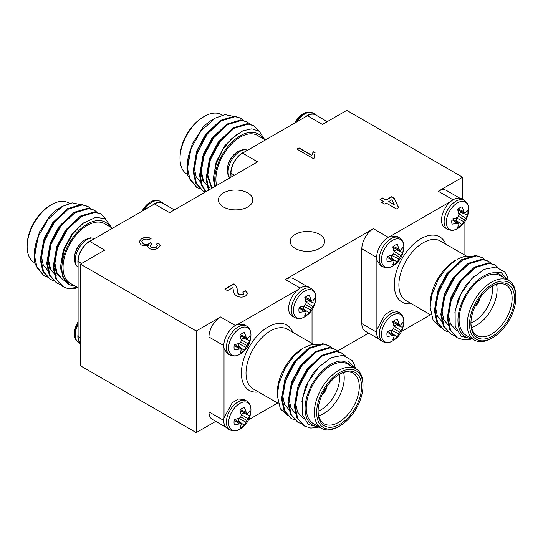 <?xml version="1.0" encoding="UTF-8"?>
<svg xmlns="http://www.w3.org/2000/svg" width="543" height="543" viewBox="0 0 543 543"><rect width="100%" height="100%" fill="white"/><g stroke="black" fill="none" stroke-linecap="round" stroke-linejoin="round"><path stroke-width="0.81" d="M401.453 331.529L430.504 314.757M248.585 419.787L277.643 403.015M244.927 151.782L307.406 115.72A16.378 9.455 -60 0 1 315.598 114.912L327.253 121.639M242.558 153.16L244.934 151.789A16.704 9.645 -60 0 0 230.985 175.959L230.979 173.217A16.378 9.455 -60 0 1 242.558 153.16L257.606 161.848L169.592 212.666L154.545 203.978A16.378 9.455 -60 0 1 162.73 203.163L174.384 209.89M150.357 202.044A15.781 9.109 120 0 0 150.187 202.145A15.781 9.109 120 0 0 150.18 202.152L150.37 202.037C153.717 200.021 157.022 199.797 160.273 201.365L162.893 202.878A16.704 9.645 -60 0 0 152.162 205.363L154.545 203.978M78.111 264.224L78.111 261.475A16.378 9.455 -60 0 1 89.69 241.418L152.155 205.349M298.073 289.602A16.704 9.645 120 0 0 288.638 308.404A16.704 9.645 120 0 0 292.1 316.053L294.713 317.567A16.704 9.645 -60 0 1 291.258 309.917A16.704 9.645 -60 0 1 303.069 289.46A16.704 9.645 -60 0 1 311.424 288.632L308.797 287.118A16.704 9.645 120 0 0 298.066 289.595L237.983 324.28A16.704 9.645 120 0 0 223.784 345.843A16.704 9.645 120 0 0 224.021 348.45M450.934 201.331L390.845 236.022L396.818 236.307L399.431 237.82C402.472 239.897 403.931 242.945 403.795 246.95L403.795 246.95C403.374 255.285 399.716 261.617 392.82 265.961A15.781 9.109 -60 0 1 392.82 265.961A15.781 9.109 -60 0 1 381.485 259.73A15.781 9.109 -60 0 1 392.643 240.298A15.781 9.109 -60 0 1 403.795 246.95M337.692 350.954L368.616 333.11M89.69 241.418L104.738 250.106L80.418 264.142L80.418 365.772L196.227 432.635L215.747 421.361M453.079 199.824L438.262 191.265L462.582 177.228L346.773 110.365L322.454 124.408L307.406 115.72M80.418 264.142L196.227 331.006L220.546 316.963L235.363 325.522M300.218 288.075L285.394 279.523L373.408 228.712L388.225 237.264M313.338 158.576L296.946 149.115L299.05 147.9L311.825 155.278L313.189 151.694L315.123 152.814L314.207 155.902L314.689 157.796L313.338 158.576M380.039 199.478L382.591 198.005L385.998 199.973L391.53 196.776L394.293 198.371L398.65 207.664L396.431 208.946L386.209 203.048L384.505 204.025L381.743 202.43L383.439 201.446L380.039 199.478M295.243 248.429A17.2 9.93 0 0 0 313.983 250.588A17.2 9.93 0 0 0 324.599 241.411A17.2 9.93 0 0 0 307.399 231.481A17.2 9.93 0 0 0 290.206 241.411A17.2 9.93 0 0 0 295.243 248.429M223.438 206.978A17.2 9.93 0 0 0 242.178 209.13A17.2 9.93 0 0 0 252.794 199.96A17.2 9.93 0 0 0 235.601 190.03A17.2 9.93 0 0 0 218.401 199.96A17.2 9.93 0 0 0 223.438 206.978M141.363 238.696C144.472 237.094 147.716 237.006 151.083 238.418L149.196 239.755C147.092 238.852 145.09 238.879 143.176 239.83L141.764 241.649L143.216 243.583C145.259 244.594 147.302 244.588 149.339 243.569L150.472 242.66L152.149 243.875L150.241 245.959L151.259 247.262L156.106 247.174L157.3 245.619L156.336 244.126L158.651 243.033L160.137 245.511L158.061 248.226C155.196 249.746 152.257 249.841 149.23 248.511L147.805 246.556L148.212 245.348C145.619 246.169 143.243 245.986 141.092 244.784L138.981 241.839L141.363 238.961C144.472 237.366 147.716 237.271 151.083 238.689M232.825 287.668L227.598 290.688L224.829 289.086L233.985 283.806C236.28 285.672 237.345 287.77 237.176 290.111L237.651 292.853L239.056 294.354L243.088 294.53L243.916 293.498L242.714 292.039L245.694 290.81L247.669 293.451L245.585 296.037C242.612 297.51 239.639 297.469 236.667 295.921C234.359 294.381 233.273 292.568 233.415 290.485L232.825 287.668M230.965 177.228L230.965 175.966M216.609 185.516A34.392 19.853 -60 0 1 215.91 179.231A34.392 19.853 -60 0 1 230.924 144.621A34.392 19.853 -60 0 1 257.43 135.411L265.357 139.985M234.603 116.602L225.026 114.6L215.238 118.109L201.005 130.931L190.987 148.538A40.942 23.641 120 0 0 186.962 167.868A40.942 23.641 120 0 0 187.939 175.918L196.403 187.159M240.556 118.109L234.42 116.168L220.478 120.356L206.544 133.503L196.478 152.169L193.138 171.432L195.677 183.052L202.838 190.871M246.99 121.829L240.854 119.888L226.913 124.076L212.978 137.216L202.912 155.882L199.573 175.145L201.215 184.606L205.627 191.855M253.425 125.542L247.289 123.6L233.347 127.788L219.406 140.936L209.347 159.601L206.007 178.864L208.431 190.24M190.987 148.538L187.511 168.181L190.05 179.808L196.81 187.403L200.245 188.855M243.895 120.682L240.963 118.333L235.228 116.636L221.286 120.824L207.345 133.972L197.285 152.631L193.939 171.9L196.478 183.514L203.231 191.109L205.24 192.079M250.33 124.395L247.404 122.053L241.655 120.349L227.721 124.537L213.779 137.684L203.72 156.35L200.374 175.613L201.867 184.627L205.865 191.72M258.835 130.985L253.825 125.759L248.09 124.062L234.155 128.25L220.214 141.397L210.155 160.063L206.808 179.326L208.906 189.962M186.962 167.868L192.161 144.058L202.994 127.272A36.028 20.804 -60 0 1 212.442 119.725L215.238 118.109M188.082 158.02L187.668 163.151M222.304 115.13L221.53 114.682A34.392 19.853 120 0 0 204.331 116.385A34.392 19.853 120 0 0 180.011 158.508A34.392 19.853 120 0 0 187.138 174.249L187.606 174.527M180.011 158.508L180.011 157.171A32.756 18.91 -60 0 1 203.177 117.05L204.331 116.385M187.939 175.918L186.962 167.461M262.798 138.506A36.028 20.804 120 0 0 231.352 142.748A36.028 20.804 120 0 0 215.422 186.201M214.729 186.602L213.725 176.129L216.426 162.954L222.956 149.406L231.352 138.981L242.748 130.856L251.83 128.813L259.249 131.277L264.665 139.585M190.362 150.194L190.002 151.497M211.363 129.186L206.218 135.085L196.43 155.21M217.791 132.899L212.652 138.798L204.12 154.816L201.338 171.344L203.564 181.314L209.408 187.851L202.763 180.853L200.537 170.875L203.32 154.348L211.845 138.336L225.684 125.888M224.225 136.612L219.087 142.51L210.555 158.529L207.772 175.056L211.967 188.197M219.25 122.175L205.417 134.623L196.885 150.635L194.102 167.163L196.125 176.699L201.446 183.222M232.119 129.607L218.279 142.049L209.747 158.067L206.964 174.595L211.689 188.36M237.053 134.169L224.714 145.762L216.182 161.78L213.399 178.308L214.071 183.724M227.212 170.353C227.639 162.018 231.298 155.678 238.194 151.334L238.384 151.226A15.781 9.109 120 0 0 238.201 151.334A15.781 9.109 120 0 0 238.187 151.341A15.781 9.109 120 0 0 227.212 170.353L228.128 175.477L229.696 177.961M305.023 117.105A16.704 9.645 -60 0 1 315.761 114.627A16.704 9.645 -60 0 1 317.241 115.863M303.042 113.894L303.232 113.786A15.781 9.109 120 0 0 303.048 113.894A15.781 9.109 120 0 0 303.042 113.901A15.781 9.109 120 0 0 294.876 122.949M243.95 399.444L238.486 399.017L232.207 402.804L224.021 417.845A16.704 9.645 120 0 0 223.784 420.73A16.704 9.645 120 0 0 227.239 428.373L229.865 429.893A16.704 9.645 -60 0 1 226.404 422.244A16.704 9.645 -60 0 1 238.221 401.786A16.704 9.645 -60 0 1 246.57 400.958L243.95 399.444M312.035 343.441L312.035 309.897M224.021 417.845L224.021 348.463L227.245 353.493L229.865 355.007A16.704 9.645 -60 0 1 226.404 347.357A16.704 9.645 -60 0 1 238.221 326.9A16.704 9.645 -60 0 1 246.57 326.071L243.95 324.558L237.983 324.28M318.13 427.484L310.725 428.067L304.48 426.072L297.713 418.477L295.175 406.856L298.521 387.587L308.58 368.928L322.522 355.78L336.456 351.592L342.199 353.296L345.205 355.726M301.48 423.811L298.026 422.345L291.279 414.757L288.74 403.137L292.086 383.874L302.146 365.208L316.087 352.068L330.022 347.88L335.764 349.583L338.689 351.925M295.046 420.092L291.605 418.639L284.844 411.044L282.306 399.424L285.652 380.161L295.711 361.495L309.653 348.348L323.594 344.16L329.323 345.857L332.262 348.206M304.073 425.827L296.906 418.008L294.374 406.388L297.713 387.125L307.772 368.459L321.714 355.319L335.655 351.124L341.791 353.065M297.639 422.115L290.478 414.302L287.939 402.675L291.279 383.412L301.345 364.747L315.279 351.599L329.221 347.411L335.357 349.353M291.204 418.402L284.043 410.576L281.505 398.962L284.844 379.7L294.91 361.034L308.845 347.887L322.786 343.699L328.922 345.64M319.773 427.341L308.322 424.545L302.322 414.526L302.247 399.119L308.22 381.96L319.012 366.83L331.42 357.545L343.095 355.278L352.013 360.45A40.942 23.641 -60 0 1 355.394 368.473M354.898 368.188L348.402 360.993L340.006 361.081C342.966 360.891 345.708 361.733 348.239 363.606L351.09 365.996M340.006 361.081A36.028 20.804 120 0 0 307.413 394.917A36.028 20.804 120 0 0 318.734 426.737M355.862 368.751L347.758 364.068A34.392 19.853 120 0 0 313.365 383.928A34.392 19.853 120 0 0 313.365 423.635L321.47 428.318A34.392 19.853 -60 0 1 321.47 388.605A34.392 19.853 -60 0 1 355.862 368.751A34.392 19.853 -60 0 1 362.989 384.492L362.989 385.829A32.756 18.91 120 0 0 339.823 372.457A32.756 18.91 120 0 0 316.664 412.571A32.756 18.91 120 0 0 339.823 425.95A32.756 18.91 120 0 0 362.989 385.829M339.823 425.95L338.669 426.615A34.392 19.853 -60 0 1 321.47 428.318M361.597 386.63A30.788 17.776 -60 0 1 339.823 424.341A30.788 17.776 -60 0 1 318.055 411.77A30.788 17.776 -60 0 1 339.823 374.066A30.788 17.776 -60 0 1 361.597 386.63M277.29 395.046L277.29 392.514A36.028 20.804 -60 0 1 302.77 348.389L293.797 356.133L285.435 367.611L278.98 383.222L277.29 395.494L280.351 408.872L288.021 415.782M223.784 345.579L208.967 337.02L208.967 411.906L223.784 420.458M319.162 344.445L312.001 344.425L304.324 347.493M208.967 337.02A16.378 9.455 -60 0 1 220.546 316.963M225.759 427.137L212.354 419.406A16.378 9.455 -60 0 1 208.967 411.906M285.394 279.523A16.378 9.455 -60 0 1 293.587 278.708L306.985 286.446M343.624 372.566A29.152 16.833 -60 0 1 344.228 377.942A29.152 16.833 -60 0 1 318.66 415.809M318.062 411.092A29.152 16.833 120 0 0 324.09 423.778A29.152 16.833 120 0 0 346.556 415.972A29.152 16.833 120 0 0 359.283 386.63A29.152 16.833 120 0 0 353.242 373.285A29.152 16.833 120 0 0 339.239 374.412M318.062 411.166A25.874 14.939 120 0 0 339.592 377.942A25.874 14.939 120 0 0 339.307 374.371M322.223 394.571A8.186 4.731 120 0 0 327.015 386.277M301.894 401.358L305.499 386.765L313.08 373.292L321.035 364.842M303.401 418.626L297.564 412.096L295.331 402.119L298.114 385.591L306.646 369.579L320.485 357.131M296.24 414.458L290.919 407.936L288.903 398.406L291.686 381.878L300.211 365.86L314.051 353.418M289.806 410.746L284.491 404.223L282.469 394.693L285.251 378.166L293.783 362.147L307.616 349.706M297.666 390.166L307.453 370.041L312.592 364.143M291.231 386.453L301.019 366.328L306.157 360.43M284.797 382.74L294.584 362.615L299.729 356.71M304.63 291.116A15.781 9.109 -60 0 1 315.788 297.761L315.788 297.761C315.361 306.096 311.702 312.435 304.806 316.779A15.781 9.109 -60 0 1 293.471 310.542A15.781 9.109 -60 0 1 304.63 291.116M304.82 316.773A15.781 9.109 -60 0 1 304.806 316.779C302.112 318.076 300.184 319.698 294.713 317.567M310.779 309.815L309.225 313.046A11.444 6.611 -60 0 1 304.745 315.632L306.048 312.551L305.689 311.431L299.207 312.435A11.444 6.611 -60 0 1 299.207 307.263L304.087 305.953L305.689 304.609L306.048 302.553L304.745 297.673A11.444 6.611 -60 0 1 309.225 295.087L311.594 301.195L312.741 300.958L314.764 298.283A11.444 6.611 -60 0 1 314.764 303.456L310.779 309.815L303.537 306.177L303.537 308.763L309.225 313.046M304.087 311.411L299.084 307.908M305.689 311.431L299.892 307.121M302.858 309.327A9.462 5.464 120 0 0 303.537 308.763M311.594 308.017L305.689 304.609M312.741 306.415L305.94 301.996M314.764 303.456L308.207 300.673L305.974 301.962M308.207 300.673A9.462 5.464 120 0 0 308.356 299.797M311.594 301.195L304.962 298.331M310.779 299.824L305.241 297.238M239.775 328.556A15.781 9.109 -60 0 1 250.934 335.207L250.934 335.207C250.506 343.536 246.848 349.875 239.958 354.219A15.781 9.109 -60 0 1 239.958 354.219A15.781 9.109 -60 0 1 228.617 347.988A15.781 9.109 -60 0 1 239.775 328.556M245.925 347.262L244.377 350.486A11.444 6.611 -60 0 1 239.897 353.072L241.201 349.991L240.834 348.871L234.359 349.875A11.444 6.611 -60 0 1 234.359 344.703L239.232 343.393L240.834 342.049L241.201 339.993L239.897 335.112A11.444 6.611 -60 0 1 244.377 332.526L246.746 338.642L247.893 338.398L249.916 335.723A11.444 6.611 -60 0 1 249.916 340.895L245.925 347.262L238.689 343.617L238.689 346.203L244.377 350.486M239.232 348.857L234.23 345.348M240.834 348.871L235.038 344.567M238.004 346.767A9.462 5.464 120 0 0 238.689 346.203M246.746 345.463L240.834 342.049M247.893 343.855L241.092 339.436M249.916 340.895L243.359 338.113L241.119 339.409M243.359 338.113A9.462 5.464 120 0 0 243.508 337.237M246.746 338.642L240.115 335.771M245.925 337.264L240.393 334.685M239.775 403.435A15.781 9.109 -60 0 1 250.934 410.087L250.934 410.087C250.506 418.422 246.848 424.762 239.958 429.106A15.781 9.109 -60 0 1 239.958 429.106A15.781 9.109 -60 0 1 228.617 422.868A15.781 9.109 -60 0 1 239.775 403.435M245.925 422.142L244.377 425.373A11.444 6.611 -60 0 1 239.897 427.959L241.201 424.87L240.834 423.757L234.359 424.762A11.444 6.611 -60 0 1 234.359 419.59L239.232 418.28L240.834 416.936L241.201 414.872L239.897 409.999A11.444 6.611 -60 0 1 244.377 407.413L246.746 413.522L247.893 413.284L249.916 410.61A11.444 6.611 -60 0 1 249.916 415.782L245.925 422.142L238.689 418.504L238.689 421.083L244.377 425.373M239.232 423.737L234.23 420.234M240.834 423.757L235.038 419.447M238.004 421.653A9.462 5.464 120 0 0 238.689 421.083M246.746 420.343L240.834 416.936M247.893 418.741L241.092 414.323M249.916 415.782L243.359 412.999L241.119 414.289M243.359 412.999A9.462 5.464 120 0 0 243.508 412.123M246.746 413.522L240.115 410.657M245.925 412.144L240.393 409.565M322.467 394.048A8.186 4.731 120 0 0 326.682 386.745M396.818 311.193L391.354 310.766L385.068 314.553L376.883 329.594A16.704 9.645 120 0 0 376.645 332.472A16.704 9.645 120 0 0 380.107 340.122L382.727 341.635A16.704 9.645 -60 0 1 379.272 333.986A16.704 9.645 -60 0 1 391.082 313.528A16.704 9.645 -60 0 1 399.431 312.7L396.818 311.193M464.896 255.19L464.896 221.646M450.934 201.344A16.704 9.645 120 0 0 441.5 220.153A16.704 9.645 120 0 0 444.961 227.795L447.581 229.309A16.704 9.645 -60 0 1 444.12 221.659A16.704 9.645 -60 0 1 455.93 201.202A16.704 9.645 -60 0 1 464.285 200.374L461.659 198.86A16.704 9.645 120 0 0 450.928 201.338M390.838 236.035A16.704 9.645 120 0 0 376.645 257.586A16.704 9.645 120 0 0 376.89 260.199L380.114 265.242L382.727 266.749A16.704 9.645 -60 0 1 379.272 259.106A16.704 9.645 -60 0 1 391.082 238.642A16.704 9.645 -60 0 1 399.431 237.82M376.883 260.212L376.883 329.594M470.991 339.232L463.586 339.809L457.342 337.814L450.581 330.225L448.036 318.598L451.382 299.336L461.441 280.67L475.383 267.523L489.324 263.335L495.06 265.038L498.067 267.468M454.342 335.554L450.894 334.094L444.14 326.499L441.608 314.886L444.948 295.623L455.007 276.957L468.948 263.81L482.89 259.622L488.632 261.326L491.558 263.667M447.907 331.841L444.473 330.388L437.712 322.793L435.174 311.173L438.513 291.903L448.572 273.244L462.514 260.097L476.455 255.909L482.184 257.606L485.123 259.954M456.935 337.576L449.774 329.75L447.235 318.137L450.575 298.874L460.64 280.208L474.575 267.061L488.517 262.873L494.653 264.814M450.5 333.857L443.339 326.044L440.801 314.417L444.147 295.154L454.206 276.489L468.147 263.348L482.082 259.16L488.218 261.102M444.065 330.144L436.905 322.318L434.366 310.705L437.712 291.442L447.771 272.776L461.713 259.629L475.648 255.441L481.784 257.382M472.634 339.083L461.183 336.293L455.183 326.275L455.115 310.868L461.082 293.702L471.881 278.573L484.288 269.294L495.956 267.02L504.875 272.199A40.942 23.641 -60 0 1 508.255 280.222M507.759 279.937L501.27 272.735L492.868 272.824C495.827 272.634 498.576 273.475 501.101 275.349L503.952 277.738M492.868 272.824A36.028 20.804 120 0 0 460.281 306.666A36.028 20.804 120 0 0 471.595 338.486M508.73 280.493L500.619 275.817A34.392 19.853 120 0 0 466.227 295.67A34.392 19.853 120 0 0 466.227 335.384L474.338 340.061A34.392 19.853 -60 0 1 474.338 300.354A34.392 19.853 -60 0 1 508.73 280.493A34.392 19.853 -60 0 1 515.85 296.24L515.85 297.578A32.756 18.91 120 0 0 492.691 284.206A32.756 18.91 120 0 0 469.525 324.32A32.756 18.91 120 0 0 492.691 337.692A32.756 18.91 120 0 0 515.85 297.578M492.691 337.692L491.53 338.357A34.392 19.853 -60 0 1 474.338 340.061M514.459 298.378A30.788 17.776 -60 0 1 492.691 336.09A30.788 17.776 -60 0 1 470.917 323.519A30.788 17.776 -60 0 1 492.691 285.808A30.788 17.776 -60 0 1 514.459 298.378M430.151 306.795L430.151 304.263A36.028 20.804 -60 0 1 455.631 260.131L446.658 267.882L438.296 279.36L431.848 294.971L430.151 307.236L433.212 320.614L440.889 327.524M376.645 257.321L361.828 248.769L361.828 323.648L376.645 332.207M472.023 256.187L464.869 256.167L457.186 259.235M361.828 248.769A16.378 9.455 -60 0 1 373.408 228.712M378.62 338.886L365.222 331.149A16.378 9.455 -60 0 1 361.828 323.648M438.262 191.265A16.378 9.455 -60 0 1 446.448 190.457L459.853 198.195M496.485 284.315A29.152 16.833 -60 0 1 497.089 289.684A29.152 16.833 -60 0 1 471.521 327.551M470.924 322.834A29.152 16.833 120 0 0 476.958 335.526A29.152 16.833 120 0 0 499.417 327.714A29.152 16.833 120 0 0 512.144 298.378A29.152 16.833 120 0 0 506.11 285.034A29.152 16.833 120 0 0 492.101 286.154M470.93 322.909A25.874 14.939 120 0 0 492.46 289.684A25.874 14.939 120 0 0 492.168 286.12M475.084 306.313A8.186 4.731 120 0 0 479.876 298.019M454.762 313.101L458.367 298.514L465.942 285.034L473.903 276.584M456.269 330.375L450.425 323.838L448.199 313.868L450.982 297.34L459.514 281.322L473.347 268.88M449.109 326.207L443.787 319.684L441.764 310.148L444.547 293.62L453.079 277.609L466.919 265.16M442.674 322.494L437.353 315.972L435.33 306.435L438.113 289.908L446.645 273.896L460.484 261.448M450.527 301.915L460.315 281.783L465.46 275.885M444.099 298.202L453.88 278.07L459.025 272.172M437.665 294.482L447.446 274.358L452.59 268.459M457.491 202.858A15.781 9.109 -60 0 1 468.65 209.51L468.65 209.51C468.222 217.838 464.564 224.178 457.674 228.522A15.781 9.109 -60 0 1 446.332 222.291A15.781 9.109 -60 0 1 457.491 202.858M457.688 228.515A15.781 9.109 -60 0 1 457.674 228.522C454.973 229.818 453.045 231.447 447.581 229.309M463.641 221.564L462.086 224.795A11.444 6.611 -60 0 1 457.613 227.374L458.916 224.293L458.55 223.173L452.075 224.178A11.444 6.611 -60 0 1 452.075 219.012L456.948 217.702L458.55 216.352L458.916 214.295L457.613 209.415A11.444 6.611 -60 0 1 462.086 206.835L464.455 212.944L465.609 212.7L467.625 210.032A11.444 6.611 -60 0 1 467.625 215.198L463.641 221.564L456.405 217.919L456.405 220.506L462.086 224.795M456.948 223.159L451.946 219.65M458.55 223.173L452.753 218.87M455.72 221.076A9.462 5.464 120 0 0 456.405 220.506M464.455 219.766L458.55 216.352M465.609 218.157L458.801 213.738M467.625 215.198L461.068 212.415L458.835 213.711M461.068 212.415A9.462 5.464 120 0 0 461.224 211.546M464.455 212.944L457.83 210.073M463.641 211.566L458.109 208.987M398.793 259.004L397.238 262.235A11.444 6.611 -60 0 1 392.759 264.821L394.062 261.733L393.695 260.62L387.22 261.617A11.444 6.611 -60 0 1 387.22 256.452L392.1 255.142L393.695 253.798L394.062 251.735L392.759 246.861A11.444 6.611 -60 0 1 397.238 244.275L399.607 250.384L400.754 250.14L402.777 247.472A11.444 6.611 -60 0 1 402.777 252.638L398.793 259.004L391.551 255.366L391.551 257.945L397.238 262.235M392.1 260.599L387.098 257.097M393.695 260.62L387.899 256.31M390.865 258.516A9.462 5.464 120 0 0 391.551 257.945M399.607 257.206L393.695 253.798M400.754 255.604L393.953 251.185M402.777 252.638L396.22 249.861L393.98 251.151M396.22 249.861A9.462 5.464 120 0 0 396.37 248.986M399.607 250.384L392.976 247.52M398.793 249.006L393.254 246.427M392.643 315.184A15.781 9.109 -60 0 1 403.795 321.836L403.795 321.836C403.374 330.164 399.716 336.504 392.82 340.848A15.781 9.109 -60 0 1 392.82 340.848A15.781 9.109 -60 0 1 381.485 334.617A15.781 9.109 -60 0 1 392.643 315.184M398.793 333.891L397.238 337.115A11.444 6.611 -60 0 1 392.759 339.701L394.062 336.619L393.695 335.499L387.22 336.504A11.444 6.611 -60 0 1 387.22 331.339L392.1 330.022L393.695 328.678L394.062 326.621L392.759 321.741A11.444 6.611 -60 0 1 397.238 319.155L399.607 325.271L400.754 325.026L402.777 322.359A11.444 6.611 -60 0 1 402.777 327.524L398.793 333.891L391.551 330.246L391.551 332.832L397.238 337.115M392.1 335.486L387.098 331.977M393.695 335.499L387.899 331.196M390.865 333.395A9.462 5.464 120 0 0 391.551 332.832M399.607 332.092L393.695 328.678M400.754 330.483L393.953 326.065M402.777 327.524L396.22 324.741L393.98 326.038M396.22 324.741A9.462 5.464 120 0 0 396.37 323.866M399.607 325.271L392.976 322.399M398.793 323.893L393.254 321.313M475.329 305.79A8.186 4.731 120 0 0 479.544 298.494M391.87 199.776L388.768 201.568L394.272 204.752L391.87 199.776M242.952 292.209L245.694 291.075L247.662 293.587M225.06 289.222L233.985 284.07C236.28 285.937 237.345 288.041 237.176 290.376L237.651 293.125L239.056 294.618L243.088 294.795L243.902 293.634M314.207 156.038L314.58 157.857M297.177 149.244L299.05 148.164L311.825 155.542L313.189 151.965L315.015 153.017M138.981 241.974L141.363 238.961M147.811 246.685L148.212 245.348M156.54 244.296L158.651 243.298L160.137 245.646M150.255 246.101L151.259 247.527L156.106 247.438L157.294 245.755M141.771 241.784L143.216 243.848C145.259 244.866 147.302 244.859 149.339 243.841L150.472 242.925L151.925 243.983M394.272 204.752L388.768 201.568M380.27 199.614L382.591 198.276L385.998 200.238L391.53 197.041L394.293 198.636L398.555 207.718M381.973 202.566L383.439 201.446M462.582 177.228L462.582 199.39M196.227 331.006L196.227 432.635M162.893 202.878A16.704 9.645 -60 0 1 164.38 204.114M141.547 211.471L150.18 202.152A15.781 9.109 120 0 0 142.008 211.2M80.418 343.04A16.378 9.455 -60 0 1 78.111 336.361L78.111 333.612A16.704 9.645 -60 0 0 80.418 343.475M78.104 321.89A15.781 9.109 120 0 0 74.35 333.49L78.104 321.354M78.124 264.217A16.704 9.645 -60 0 1 92.072 240.054M85.509 239.49A15.781 9.109 120 0 0 85.332 239.592A15.781 9.109 120 0 0 85.326 239.592A15.781 9.109 120 0 0 74.35 258.611L74.35 258.611C74.778 250.275 78.436 243.936 85.332 239.592L90.328 237.814L94.774 238.472M66.389 210.433L52.549 222.874L44.017 238.893L41.234 255.42L43.257 264.95L48.578 271.473M72.823 214.146L58.983 226.587L50.451 242.606L47.669 259.133L49.895 269.104L56.547 276.102L50.703 269.572L48.476 259.595L51.259 243.067L59.791 227.055L64.929 221.157M79.258 217.858L65.418 230.307L56.886 246.318L54.103 262.846L56.329 272.824L62.173 279.353L64.502 280.412M84.192 222.426L71.852 234.019L63.321 250.031L60.538 266.559L61.203 271.975M105.966 219.236L100.957 214.017L95.229 212.32L81.287 216.508L67.352 229.655L57.287 248.314L53.947 267.584L56.486 279.197L63.239 286.792L67.481 288.455L77.527 287.478M81.742 204.86L72.158 202.858L62.377 206.367L48.144 219.182L38.125 236.796L34.643 256.439L37.182 268.059L43.949 275.654L47.384 277.106M91.027 208.933L88.095 206.591L82.36 204.887L68.425 209.075L54.483 222.223L44.424 240.888L41.078 260.151L43.616 271.765L50.363 279.36L53.818 280.819M97.462 212.652L94.536 210.311L88.794 208.607L74.853 212.795L60.918 225.936L50.852 244.601L47.512 263.864L50.051 275.484L56.805 283.079L60.253 284.539M38.125 236.796A40.942 23.641 120 0 0 34.1 256.12A40.942 23.641 120 0 0 35.078 264.169L34.1 255.719M34.1 256.12L39.293 232.316L50.132 215.53A36.028 20.804 -60 0 1 59.574 207.983L62.377 206.367M35.078 264.169L43.542 275.41M87.694 206.367L81.559 204.426L67.617 208.614L53.676 221.761L43.616 240.427L40.277 259.69L42.816 271.31L49.976 279.129M94.129 210.08L87.993 208.139L74.052 212.327L60.11 225.474L50.051 244.14L46.712 263.403L49.243 275.023L56.404 282.842M100.557 213.799L94.428 211.851L80.486 216.046L66.545 229.187L56.486 247.852L53.139 267.115L55.678 278.735L62.839 286.555M109.937 226.764A36.028 20.804 120 0 0 71.941 238.947A36.028 20.804 120 0 0 69.959 284.98L62.554 276.835L60.843 264.685L64.563 248.49L72.701 233.89L82.746 223.499L95.826 217.275L105.22 218.768L111.804 227.843M69.959 284.98L74.581 285.781M37.494 238.445L37.134 239.755M58.495 217.438L53.357 223.343L43.569 243.468M71.364 224.87L66.219 230.768L57.694 246.78L54.911 263.314L57.137 273.285L62.974 279.821L64.665 280.636M35.214 246.271L34.806 251.409M69.436 203.381L68.662 202.939A34.392 19.853 120 0 0 51.47 204.643A34.392 19.853 120 0 0 27.15 246.76A34.392 19.853 120 0 0 34.27 262.507L34.745 262.778M51.47 204.643L50.309 205.308A32.756 18.91 -60 0 0 27.15 245.422L27.15 246.76M77.805 287.641A40.942 23.641 -60 0 1 67.481 288.455M78.104 333.606L78.104 264.224M78.104 287.81L70.176 283.236A34.392 19.853 -60 0 1 63.049 267.489A34.392 19.853 -60 0 1 78.063 232.879A34.392 19.853 -60 0 1 104.568 223.662L112.496 228.243M234.44 175.219L230.979 173.217M247.622 150.228A16.704 9.645 120 0 0 239.931 151.382A16.704 9.645 120 0 0 229.648 164.244A16.704 9.645 120 0 0 229.811 177.894M303.232 113.786C306.585 111.77 309.883 111.546 313.135 113.107A16.704 9.645 120 0 0 304.779 113.935A16.704 9.645 120 0 0 297.089 121.666M258.509 391.971A37.671 21.747 -60 0 1 241.391 373.129A37.671 21.747 -60 0 1 263.185 330.3A37.671 21.747 -60 0 1 292.901 332.397M313.318 344.187L287.539 329.302A34.392 19.853 120 0 0 261.034 338.513A34.392 19.853 120 0 0 246.02 373.129A34.392 19.853 120 0 0 253.147 388.869L278.192 403.334M411.377 303.713A37.671 21.747 -60 0 1 394.252 284.871A37.671 21.747 -60 0 1 416.053 242.042A37.671 21.747 -60 0 1 445.769 244.146M466.179 255.929L440.4 241.044A34.392 19.853 120 0 0 413.902 250.262A34.392 19.853 120 0 0 398.888 284.871A34.392 19.853 120 0 0 406.008 300.618L431.061 315.076M160.273 201.365A16.704 9.645 120 0 0 151.918 202.193A16.704 9.645 120 0 0 144.228 209.924M78.104 324.449A16.704 9.645 120 0 0 78.715 342.626C75.674 340.542 74.221 337.502 74.35 333.49M94.76 238.479A16.704 9.645 120 0 0 87.07 239.633A16.704 9.645 120 0 0 76.332 253.778A16.704 9.645 120 0 0 78.104 267.332M78.111 336.361L80.418 337.692M81.579 263.477L78.111 261.475M195.996 186.935L196.804 187.396M202.43 190.647L203.238 191.109M240.155 117.872L240.963 118.34M246.59 121.584L247.398 122.053M253.024 125.304L253.832 125.766M188.367 174.961L187.64 174.541M238.384 151.226L243.196 149.556L247.635 150.221M313.135 113.107L315.761 114.627M303.048 113.894L294.415 123.213M342.199 353.296L341.391 352.828M335.764 349.577L334.956 349.115M329.329 345.864L328.522 345.402M304.467 426.065L303.666 425.603M298.039 422.352L297.231 421.891M291.605 418.639L290.797 418.171M311.424 288.632C314.458 290.709 315.917 293.756 315.788 297.761M246.57 326.071C249.61 328.155 251.063 331.196 250.934 335.207M229.865 355.007C235.329 357.138 237.264 355.516 239.958 354.219M246.57 400.958C249.61 403.035 251.063 406.083 250.934 410.087M229.865 429.893C235.329 432.024 237.264 430.402 239.958 429.106M495.06 265.038L494.252 264.577M488.625 261.326L487.824 260.857M482.191 257.606L481.39 257.144M457.335 337.814L456.527 337.346M450.9 334.101L450.093 333.633M444.466 330.382L443.665 329.92M464.285 200.374C467.326 202.458 468.779 205.498 468.65 209.51M382.727 266.749C388.191 268.887 390.125 267.258 392.82 265.961M399.431 312.7C402.472 314.784 403.931 317.825 403.795 321.836M382.727 341.635C388.191 343.773 390.125 342.144 392.82 340.848M78.715 342.626L80.418 343.61M78.104 267.346L75.267 263.728L74.35 258.611M62.974 279.821L62.173 279.353M35.499 263.212L34.779 262.798M43.135 275.186L43.935 275.654M49.569 278.898L50.37 279.367M56.004 282.618L56.805 283.079M62.438 286.331L63.239 286.792M87.294 206.13L88.102 206.591M93.729 209.842L94.536 210.304M100.163 213.555L100.964 214.023"/></g></svg>
